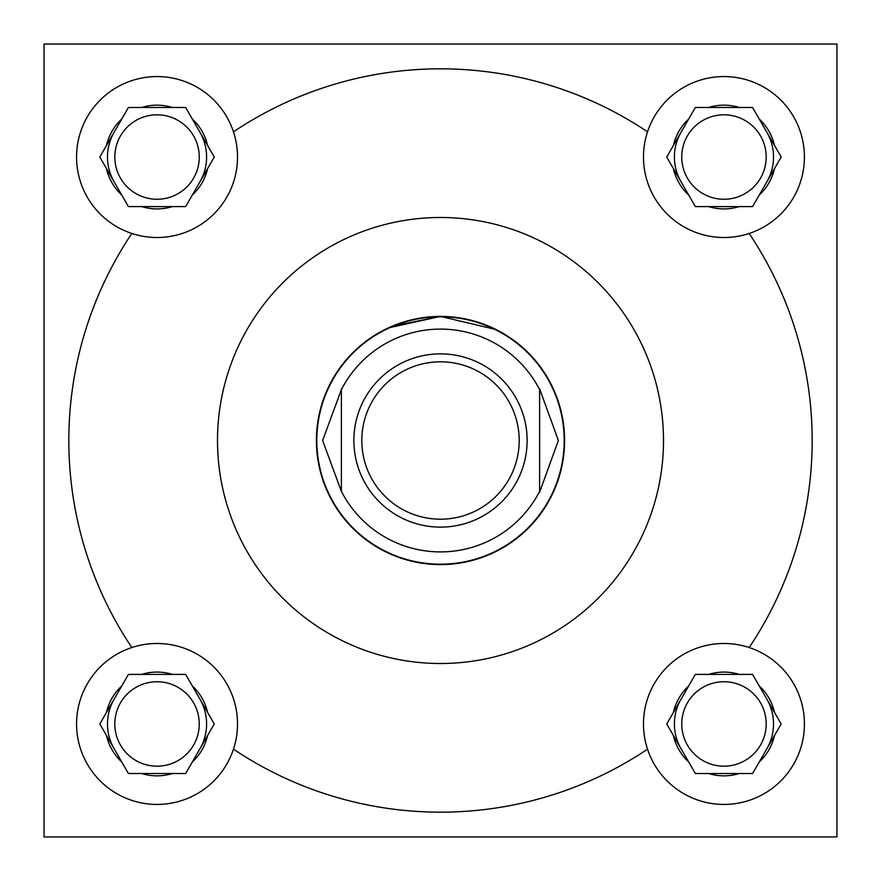 <?xml version="1.0" encoding="UTF-8"?>
<svg xmlns="http://www.w3.org/2000/svg" width="881" height="881" viewBox="0 0 881 881"><rect width="100%" height="100%" fill="white"/><g stroke="black" fill="none" stroke-linecap="round" stroke-linejoin="round"><path stroke-width="1.32" d="M388.268 327.941L440.5 316.411L392.298 326.157M766.184 723.962A42.222 42.222 0 0 1 723.962 766.184A42.222 42.222 0 0 1 681.74 723.962A42.222 42.222 0 0 1 723.962 681.74A42.222 42.222 0 0 1 766.184 723.962M766.184 157.038A42.222 42.222 0 0 1 723.962 199.26A42.222 42.222 0 0 1 681.74 157.038A42.222 42.222 0 0 1 723.962 114.816A42.222 42.222 0 0 1 766.184 157.038M199.26 723.962A42.222 42.222 0 0 1 157.038 766.184A42.222 42.222 0 0 1 114.816 723.962A42.222 42.222 0 0 1 157.038 681.74A42.222 42.222 0 0 1 199.26 723.962M749.169 647.535A80.479 80.479 0 0 1 736.725 803.417A80.479 80.479 0 0 1 643.482 723.962A80.479 80.479 0 0 1 749.169 647.535A371.672 371.672 0 0 0 749.169 233.465A80.479 80.479 0 0 0 736.725 77.583A80.479 80.479 0 0 0 647.535 131.831A371.672 371.672 0 0 0 233.465 131.831A80.479 80.479 0 0 0 76.559 157.038A80.479 80.479 0 0 0 131.831 233.465A80.479 80.479 0 0 0 233.465 131.831M647.535 131.831A80.479 80.479 0 0 0 749.169 233.465M233.465 749.169A80.479 80.479 0 0 0 131.831 647.535A80.479 80.479 0 0 0 144.275 803.417A80.479 80.479 0 0 0 233.465 749.169A371.672 371.672 0 0 0 647.535 749.169M199.26 157.038A42.222 42.222 0 0 1 157.038 199.26A42.222 42.222 0 0 1 114.816 157.038A42.222 42.222 0 0 1 157.038 114.816A42.222 42.222 0 0 1 199.26 157.038M199.954 181.816A49.556 49.556 0 0 0 199.954 132.26M114.123 132.26A49.556 49.556 0 0 0 114.123 181.816M199.954 748.74A49.556 49.556 0 0 0 199.954 699.184M114.123 699.184A49.556 49.556 0 0 0 114.123 748.74M766.877 748.74A49.556 49.556 0 0 0 766.877 699.184M681.046 699.184A49.556 49.556 0 0 0 681.046 748.74M766.877 181.816A49.556 49.556 0 0 0 766.877 132.26M681.046 132.26A49.556 49.556 0 0 0 681.046 181.816M663.503 440.5A223.003 223.003 0 0 0 440.5 217.497A223.003 223.003 0 0 0 217.497 440.5A223.003 223.003 0 0 0 440.5 663.503A223.003 223.003 0 0 0 663.503 440.5M316.411 440.5A124.089 124.089 0 0 0 440.5 564.589A124.089 124.089 0 0 0 564.589 440.5A124.089 124.089 0 0 0 440.5 316.411A124.089 124.089 0 0 0 316.411 440.5M440.5 316.411L496.146 329.593M492.743 327.941L474.716 321.224M44.05 44.05L44.05 836.95L836.95 836.95L836.95 44.05L44.05 44.05M131.831 233.465A371.672 371.672 0 0 0 131.831 647.535M207.63 145.552A51.88 51.88 0 0 0 192.278 118.968L185.649 107.482L172.39 107.482A51.88 51.88 0 0 0 141.687 107.482L128.428 107.482L121.798 118.968A51.88 51.88 0 0 0 106.447 145.552L99.817 157.038L106.447 168.524A51.88 51.88 0 0 0 121.798 195.108L128.428 206.595L141.687 206.595A51.88 51.88 0 0 0 172.39 206.595L185.649 206.595L192.278 195.108A51.88 51.88 0 0 0 207.63 168.524L214.259 157.038L192.278 118.968L207.63 145.552M192.278 195.108L207.63 168.524L192.278 195.108M141.687 206.595L172.39 206.595M106.447 168.524L121.798 195.108L106.447 168.524M121.798 118.968L106.447 145.552L121.798 118.968M172.39 107.482L141.687 107.482M207.63 712.476A51.88 51.88 0 0 0 192.278 685.892L185.649 674.405L172.39 674.405A51.88 51.88 0 0 0 141.687 674.405L128.428 674.405L121.798 685.892A51.88 51.88 0 0 0 106.447 712.476L99.817 723.962L106.447 735.448A51.88 51.88 0 0 0 121.798 762.032L128.428 773.518L141.687 773.518A51.88 51.88 0 0 0 172.39 773.518L185.649 773.518L192.278 762.032A51.88 51.88 0 0 0 207.63 735.448L214.259 723.962L192.278 685.892L207.63 712.476M774.553 145.552A51.88 51.88 0 0 0 759.202 118.968L752.572 107.482L739.313 107.482A51.88 51.88 0 0 0 708.61 107.482L695.351 107.482L688.722 118.968A51.88 51.88 0 0 0 673.37 145.552L666.741 157.038L673.37 168.524A51.88 51.88 0 0 0 688.722 195.108L695.351 206.595L708.61 206.595A51.88 51.88 0 0 0 739.313 206.595L752.572 206.595L759.202 195.108A51.88 51.88 0 0 0 774.553 168.524L781.183 157.038L759.202 118.968L774.553 145.552M774.553 712.476A51.88 51.88 0 0 0 759.202 685.892L752.572 674.405L739.313 674.405A51.88 51.88 0 0 0 708.61 674.405L695.351 674.405L688.722 685.892A51.88 51.88 0 0 0 673.37 712.476L666.741 723.962L673.37 735.448A51.88 51.88 0 0 0 688.722 762.032L695.351 773.518L708.61 773.518A51.88 51.88 0 0 0 739.313 773.518L752.572 773.518L759.202 762.032A51.88 51.88 0 0 0 774.553 735.448L781.183 723.962L759.202 685.892L774.553 712.476M192.278 762.032L207.63 735.448L192.278 762.032M141.687 773.518L172.39 773.518M106.447 735.448L121.798 762.032L106.447 735.448M121.798 685.892L106.447 712.476L121.798 685.892M172.39 674.405L141.687 674.405M759.202 195.108L774.553 168.524L759.202 195.108M708.61 206.595L739.313 206.595M673.37 168.524L688.722 195.108L673.37 168.524M688.722 118.968L673.37 145.552L688.722 118.968M739.313 107.482L708.61 107.482M759.202 762.032L774.553 735.448L759.202 762.032M708.61 773.518L739.313 773.518M673.37 735.448L688.722 762.032L673.37 735.448M688.722 685.892L673.37 712.476L688.722 685.892M739.313 674.405L708.61 674.405M316.808 440.5A123.692 123.692 0 0 1 440.5 316.808A123.692 123.692 0 0 1 564.192 440.5A123.692 123.692 0 0 1 440.5 564.192A123.692 123.692 0 0 1 316.808 440.5M519.195 440.5A78.695 78.695 0 0 0 440.5 361.805A78.695 78.695 0 0 0 361.805 440.5A78.695 78.695 0 0 0 440.5 519.195A78.695 78.695 0 0 0 519.195 440.5M353.876 440.5A86.624 86.624 0 0 1 440.5 353.876A86.624 86.624 0 0 1 527.124 440.5A86.624 86.624 0 0 1 440.5 527.124A86.624 86.624 0 0 1 353.876 440.5M539.613 389.633A111.402 111.402 0 0 0 341.388 389.633L322.622 440.5L341.388 491.367A111.402 111.402 0 0 0 539.613 491.367L539.613 388.807L558.378 440.5L539.613 492.193M341.388 491.367L341.388 388.807"/></g></svg>
